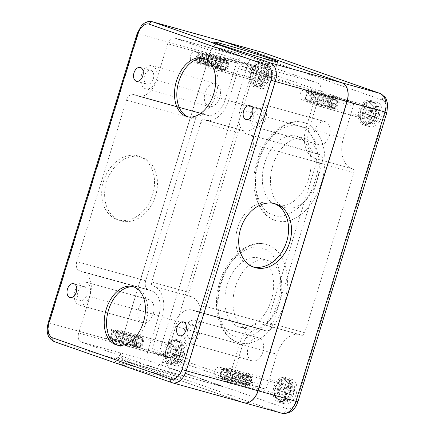 <?xml version="1.0" encoding="UTF-8"?>
<svg xmlns="http://www.w3.org/2000/svg" width="435" height="435" viewBox="0 0 435 435"><rect width="100%" height="100%" fill="white"/><g stroke="black" fill="none" stroke-linecap="round" stroke-linejoin="round"><path stroke-width="0.33" stroke-dasharray="2.17 1.63" d="M262.919 117.069A7.172 4.66 -74.5 0 0 260.434 108.619A7.172 4.66 -74.5 0 0 254.111 113.997A7.172 4.66 -74.5 0 0 256.596 122.442A7.172 4.66 -74.5 0 0 262.919 117.069M188.148 116.846A30.287 19.667 -74.5 0 0 189.301 117.227A30.287 19.667 -74.5 0 0 216.005 94.536A30.287 19.667 -74.5 0 0 205.527 58.866A30.287 19.667 -74.5 0 0 204.341 58.6M153.316 78.827A7.172 4.66 -74.5 0 0 150.831 70.383A7.172 4.66 -74.5 0 0 144.507 75.755A7.172 4.66 -74.5 0 0 146.992 84.205A7.172 4.66 -74.5 0 0 153.316 78.827M196.397 333.297A7.172 4.66 -74.5 0 0 193.918 324.853A7.172 4.66 -74.5 0 0 187.588 330.225A7.172 4.66 -74.5 0 0 190.073 338.669A7.172 4.66 -74.5 0 0 196.397 333.297M86.793 295.06A7.172 4.66 -74.5 0 0 84.314 286.611A7.172 4.66 -74.5 0 0 77.985 291.983A7.172 4.66 -74.5 0 0 80.47 300.433A7.172 4.66 -74.5 0 0 86.793 295.06M117.88 345.26A30.287 19.667 -74.5 0 0 119.032 345.64A30.287 19.667 -74.5 0 0 145.736 322.944A30.287 19.667 -74.5 0 0 135.258 287.279A30.287 19.667 -74.5 0 0 134.078 287.013M329.382 135.758A11.957 7.765 -74.5 0 0 325.244 121.68A11.957 7.765 -74.5 0 0 314.701 130.636A11.957 7.765 -74.5 0 0 318.839 144.714A11.957 7.765 -74.5 0 0 329.382 135.758M251.174 112.969A11.957 7.765 105.5 0 1 261.718 104.014A11.957 7.765 105.5 0 1 265.856 118.092A11.957 7.765 105.5 0 1 255.312 127.047A11.957 7.765 105.5 0 1 251.174 112.969M141.571 74.733A11.957 7.765 105.5 0 1 152.114 65.772A11.957 7.765 105.5 0 1 156.252 79.855A11.957 7.765 105.5 0 1 145.709 88.811A11.957 7.765 105.5 0 1 141.571 74.733M219.778 97.516A11.957 7.765 -74.5 0 0 215.64 83.438A11.957 7.765 -74.5 0 0 205.097 92.399A11.957 7.765 -74.5 0 0 209.235 106.477A11.957 7.765 -74.5 0 0 219.778 97.516M184.652 329.203A11.957 7.765 105.5 0 1 195.195 320.242A11.957 7.765 105.5 0 1 199.333 334.319A11.957 7.765 105.5 0 1 188.79 343.28A11.957 7.765 105.5 0 1 184.652 329.203M262.86 351.986A11.957 7.765 -74.5 0 0 258.722 337.908A11.957 7.765 -74.5 0 0 248.178 346.869A11.957 7.765 -74.5 0 0 252.316 360.947A11.957 7.765 -74.5 0 0 262.86 351.986M153.256 313.749A11.957 7.765 -74.5 0 0 149.118 299.671A11.957 7.765 -74.5 0 0 138.575 308.627A11.957 7.765 -74.5 0 0 142.713 322.705A11.957 7.765 -74.5 0 0 153.256 313.749M75.048 290.961A11.957 7.765 105.5 0 1 85.592 282.005A11.957 7.765 105.5 0 1 89.73 296.083A11.957 7.765 105.5 0 1 79.186 305.038A11.957 7.765 105.5 0 1 75.048 290.961M268.917 63.298A33.473 1.066 17.1 0 0 233.606 52.118A33.473 1.066 17.1 0 0 212.4 46.637A33.473 1.066 17.1 0 0 219.871 49.661A33.473 1.066 17.1 0 0 255.182 60.846A33.473 1.066 17.1 0 0 276.388 66.321A33.473 1.066 17.1 0 0 268.917 63.298M274.654 203.64A33.473 25.431 109.2 0 0 273.202 203.069A33.473 25.431 109.2 0 0 237.651 227.858A33.473 25.431 109.2 0 0 251.153 266.28A33.473 25.431 109.2 0 0 252.637 266.737M171.945 378.51A33.473 1.066 17.1 0 0 136.639 367.325A33.473 1.066 17.1 0 0 115.427 361.844A33.473 1.066 17.1 0 0 122.898 364.867A33.473 1.066 17.1 0 0 158.209 376.052A33.473 1.066 17.1 0 0 179.416 381.533A33.473 1.066 17.1 0 0 171.945 378.51M124.307 360.3A33.473 1.066 -162.9 0 1 116.836 357.276A33.473 1.066 -162.9 0 1 138.042 362.757A33.473 1.066 -162.9 0 1 173.353 373.942A33.473 1.066 -162.9 0 1 180.824 376.966A33.473 1.066 -162.9 0 1 159.612 371.485A33.473 1.066 -162.9 0 1 124.307 360.3M106.521 182.107A33.473 25.431 -70.8 0 1 142.071 157.318A33.473 25.431 -70.8 0 1 155.567 195.745A33.473 25.431 -70.8 0 1 120.016 220.529A33.473 25.431 -70.8 0 1 106.521 182.107M152.631 194.722A33.473 25.431 109.2 0 0 139.135 156.295A33.473 25.431 109.2 0 0 103.584 181.08A33.473 25.431 109.2 0 0 117.08 219.506A33.473 25.431 109.2 0 0 152.631 194.722M334.542 103.834A5.1 3.311 -74.5 0 0 332.775 97.826A5.1 3.311 -74.5 0 0 328.278 101.649A5.1 3.311 -74.5 0 0 330.045 107.657A5.1 3.311 -74.5 0 0 334.542 103.834M300.253 93.857A5.1 3.311 105.5 0 1 304.75 90.034A5.1 3.311 105.5 0 1 306.517 96.043A5.1 3.311 105.5 0 1 302.015 99.865A5.1 3.311 105.5 0 1 300.253 93.857M190.65 55.615A5.1 3.311 105.5 0 1 195.146 51.798A5.1 3.311 105.5 0 1 196.914 57.801A5.1 3.311 105.5 0 1 192.411 61.623A5.1 3.311 105.5 0 1 190.65 55.615M224.938 65.598A5.1 3.311 -74.5 0 0 223.171 59.59A5.1 3.311 -74.5 0 0 218.674 63.412A5.1 3.311 -74.5 0 0 220.442 69.415A5.1 3.311 -74.5 0 0 224.938 65.598M214.993 370.995A5.1 3.311 105.5 0 1 219.49 367.173A5.1 3.311 105.5 0 1 221.257 373.181A5.1 3.311 105.5 0 1 216.76 377.004A5.1 3.311 105.5 0 1 214.993 370.995M249.282 380.973A5.1 3.311 -74.5 0 0 247.52 374.97A5.1 3.311 -74.5 0 0 243.018 378.787A5.1 3.311 -74.5 0 0 244.785 384.796A5.1 3.311 -74.5 0 0 249.282 380.973M139.678 342.736A5.1 3.311 -74.5 0 0 137.917 336.728A5.1 3.311 -74.5 0 0 133.415 340.551A5.1 3.311 -74.5 0 0 135.182 346.559A5.1 3.311 -74.5 0 0 139.678 342.736M105.39 332.759A5.1 3.311 105.5 0 1 109.886 328.936A5.1 3.311 105.5 0 1 111.654 334.939A5.1 3.311 105.5 0 1 107.157 338.762A5.1 3.311 105.5 0 1 105.39 332.759M224.036 41.689A15.937 10.353 -74.5 0 0 209.98 53.63L120.973 342.954A15.937 10.353 -74.5 0 0 126.074 361.594L243.508 402.565A15.937 10.353 -74.5 0 0 243.921 402.696M206.266 115.025L202.351 113.66A7.683 4.992 -74.5 0 0 202.15 113.595A7.683 4.992 -74.5 0 0 195.375 119.353L145.714 280.765A7.683 4.992 -74.5 0 0 148.177 289.753L152.092 291.118A21.005 13.643 105.5 0 1 158.813 315.685L147.568 352.236A7.683 4.992 -74.5 0 0 150.031 361.219L224.406 387.172A7.683 4.992 -74.5 0 0 224.601 387.232A7.683 4.992 -74.5 0 0 231.382 381.473L242.621 344.928A21.005 13.643 105.5 0 1 261.147 329.186A21.005 13.643 105.5 0 1 261.696 329.36L265.611 330.725A7.683 4.992 -74.5 0 0 265.807 330.79A7.683 4.992 -74.5 0 0 272.587 325.032L322.243 163.62A7.683 4.992 -74.5 0 0 319.779 154.632L315.87 153.267A21.005 13.643 105.5 0 1 309.144 128.7L320.388 92.149A7.683 4.992 -74.5 0 0 317.931 83.167L243.556 57.213A7.683 4.992 -74.5 0 0 243.355 57.154A7.683 4.992 -74.5 0 0 236.575 62.912L225.335 99.457A21.005 13.643 105.5 0 1 206.81 115.199A21.005 13.643 105.5 0 1 206.266 115.025L137.368 95.863L133.453 94.498L202.351 113.66M195.375 119.353L126.476 100.197A7.683 4.992 105.5 0 1 133.251 94.438A7.683 4.992 105.5 0 1 133.453 94.498M236.575 62.912L167.682 43.75L156.437 80.296A21.005 13.643 105.5 0 1 137.911 96.037A21.005 13.643 105.5 0 1 137.368 95.863M167.682 43.75A7.683 4.992 105.5 0 1 174.457 37.992A7.683 4.992 105.5 0 1 174.658 38.057L243.556 57.213M317.931 83.167L249.032 64.005L174.658 38.057M249.032 64.005A7.683 4.992 105.5 0 1 251.49 72.993L320.388 92.149M319.779 154.632L246.971 134.105A21.005 13.643 105.5 0 1 240.245 109.538L251.49 72.993M250.886 135.47A7.683 4.992 105.5 0 1 253.344 144.458L322.243 163.62M272.587 325.032L203.689 305.87L253.344 144.458M203.689 305.87A7.683 4.992 105.5 0 1 196.908 311.629A7.683 4.992 105.5 0 1 196.712 311.563L265.611 330.725M231.382 381.473L162.483 362.312L173.728 325.766A21.005 13.643 105.5 0 1 192.248 310.03A21.005 13.643 105.5 0 1 192.797 310.198L196.712 311.563M162.483 362.312A7.683 4.992 105.5 0 1 155.703 368.07A7.683 4.992 105.5 0 1 155.507 368.01L224.406 387.172M150.031 361.219L81.133 342.062L155.507 368.01M81.133 342.062A7.683 4.992 105.5 0 1 78.675 333.074L147.568 352.236M148.177 289.753L79.279 270.592L83.194 271.962A21.005 13.643 105.5 0 1 89.915 296.529L78.675 333.074M79.279 270.592A7.683 4.992 105.5 0 1 76.821 261.609L145.714 280.765M126.476 100.197L76.821 261.609M263.632 76.571C265.04 70.6 263.958 66.664 260.396 64.75C256.46 64.043 253.398 66.544 251.218 72.243C249.81 78.213 250.886 82.155 254.453 84.064C258.39 84.771 261.446 82.275 263.632 76.571M269.754 76.212L266.285 75.25L265.16 78.904L262.223 77.881L268.629 79.866L269.754 76.212L267.052 75.255A1.593 1.033 105.5 0 1 266.541 73.39L267.411 70.568L266.051 64.967L265.23 64.592A11.794 7.661 -74.5 0 0 263.795 63.934A11.794 7.661 -74.5 0 0 262.881 63.771C265.056 64.712 265.785 66.702 265.062 69.747L264.192 72.569A1.593 1.033 -74.5 0 1 262.789 73.765A1.593 1.033 -74.5 0 1 262.745 73.754L259.575 72.661L258.45 76.315L261.62 77.408A1.593 1.033 105.5 0 1 262.131 79.268L258.428 78.24L256.036 86.01A11.794 7.661 -74.5 0 0 257.471 86.663A11.794 7.661 -74.5 0 0 258.385 86.831L258.923 86.924L263.61 82.916L264.48 80.089L260.777 79.061L258.385 86.831A11.794 7.661 -74.5 0 0 267.873 77.827A11.794 7.661 -74.5 0 0 265.23 64.592L262.838 72.362L266.541 73.39M228.326 66.539A5.1 3.311 105.5 0 1 223.829 70.361A5.1 3.311 105.5 0 1 221.758 67.246A5.1 3.311 105.5 0 1 222.062 64.353A5.1 3.311 105.5 0 1 223.177 62.129A5.1 3.311 105.5 0 1 226.559 60.53A5.1 3.311 105.5 0 1 228.326 66.539M254.29 73.314A5.1 3.311 -74.5 0 0 256.057 79.322A5.1 3.311 -74.5 0 0 260.554 75.5A5.1 3.311 -74.5 0 0 258.792 69.491A5.1 3.311 -74.5 0 0 254.29 73.314M227.467 66.272A4.464 2.898 105.5 0 1 223.53 69.616A4.464 2.898 105.5 0 1 221.719 66.887A4.464 2.898 105.5 0 1 221.986 64.358A4.464 2.898 105.5 0 1 222.965 62.417A4.464 2.898 105.5 0 1 225.923 61.014A4.464 2.898 105.5 0 1 227.467 66.272M222.861 69.426A4.464 2.898 105.5 0 1 221.437 64.206A4.464 2.898 105.5 0 1 225.368 60.862A4.464 2.898 105.5 0 1 225.488 60.9A4.464 2.898 105.5 0 1 226.912 66.12A4.464 2.898 105.5 0 1 222.981 69.464A4.464 2.898 105.5 0 1 222.861 69.426M225.526 59.421A5.9 3.828 105.5 0 1 227.413 66.316A5.9 3.828 105.5 0 1 222.057 70.688A5.9 3.828 105.5 0 1 220.17 63.793A5.9 3.828 105.5 0 1 225.526 59.421M226.151 65.902A4.464 2.898 105.5 0 1 222.214 69.247A4.464 2.898 105.5 0 1 220.67 63.994A4.464 2.898 105.5 0 1 224.607 60.65A4.464 2.898 105.5 0 1 226.151 65.902M223.155 65.071A4.464 2.898 105.5 0 1 219.218 68.415A4.464 2.898 105.5 0 1 217.674 63.162A4.464 2.898 105.5 0 1 221.611 59.818A4.464 2.898 105.5 0 1 223.155 65.071M223.933 65.386A6.694 4.35 105.5 0 1 217.853 70.345A6.694 4.35 105.5 0 1 215.711 62.515A6.694 4.35 105.5 0 1 221.79 57.556A6.694 4.35 105.5 0 1 223.933 65.386M221.964 64.739A4.464 2.898 105.5 0 1 218.033 68.083A4.464 2.898 105.5 0 1 216.489 62.83A4.464 2.898 105.5 0 1 220.42 59.486A4.464 2.898 105.5 0 1 221.964 64.739M219.186 63.967A4.464 2.898 105.5 0 1 215.249 67.311A4.464 2.898 105.5 0 1 213.705 62.058A4.464 2.898 105.5 0 1 217.641 58.714A4.464 2.898 105.5 0 1 219.186 63.967M219.963 64.282A6.694 4.35 105.5 0 1 213.884 69.241A6.694 4.35 105.5 0 1 211.742 61.411A6.694 4.35 105.5 0 1 217.821 56.452A6.694 4.35 105.5 0 1 219.963 64.282M217.995 63.635A4.464 2.898 105.5 0 1 214.058 66.979A4.464 2.898 105.5 0 1 212.514 61.726A4.464 2.898 105.5 0 1 216.451 58.382A4.464 2.898 105.5 0 1 217.995 63.635M211.165 66.174A4.464 2.898 105.5 0 1 209.735 60.954A4.464 2.898 105.5 0 1 213.672 57.61A4.464 2.898 105.5 0 1 213.786 57.643A4.464 2.898 105.5 0 1 215.216 62.863A4.464 2.898 105.5 0 1 211.279 66.207A4.464 2.898 105.5 0 1 211.165 66.174M213.846 55.348A6.694 4.35 105.5 0 1 215.988 63.178A6.694 4.35 105.5 0 1 209.915 68.137A6.694 4.35 105.5 0 1 207.772 60.307A6.694 4.35 105.5 0 1 213.846 55.348M214.025 62.531A4.464 2.898 105.5 0 1 210.089 65.875A4.464 2.898 105.5 0 1 208.544 60.623A4.464 2.898 105.5 0 1 212.481 57.279A4.464 2.898 105.5 0 1 214.025 62.531M211.247 61.759A4.464 2.898 105.5 0 1 207.31 65.103A4.464 2.898 105.5 0 1 205.766 59.851A4.464 2.898 105.5 0 1 209.703 56.506A4.464 2.898 105.5 0 1 211.247 61.759M212.019 62.074A6.694 4.35 105.5 0 1 205.945 67.033A6.694 4.35 105.5 0 1 203.803 59.203A6.694 4.35 105.5 0 1 209.877 54.244A6.694 4.35 105.5 0 1 212.019 62.074M210.056 61.427A4.464 2.898 105.5 0 1 206.119 64.772A4.464 2.898 105.5 0 1 206.005 64.739A4.464 2.898 105.5 0 1 204.575 59.519A4.464 2.898 105.5 0 1 208.512 56.175A4.464 2.898 105.5 0 1 208.626 56.207A4.464 2.898 105.5 0 1 210.056 61.427M203.221 63.961A4.464 2.898 105.5 0 1 201.796 58.741A4.464 2.898 105.5 0 1 205.733 55.397A4.464 2.898 105.5 0 1 205.847 55.435A4.464 2.898 105.5 0 1 207.277 60.655A4.464 2.898 105.5 0 1 203.341 63.999A4.464 2.898 105.5 0 1 203.221 63.961M205.907 53.141A6.694 4.35 105.5 0 1 208.05 60.971A6.694 4.35 105.5 0 1 201.97 65.93A6.694 4.35 105.5 0 1 199.828 58.1A6.694 4.35 105.5 0 1 205.907 53.141M206.087 60.324A4.464 2.898 105.5 0 1 202.15 63.668A4.464 2.898 105.5 0 1 202.036 63.635A4.464 2.898 105.5 0 1 200.606 58.415A4.464 2.898 105.5 0 1 204.542 55.071A4.464 2.898 105.5 0 1 204.657 55.104A4.464 2.898 105.5 0 1 206.087 60.324M199.04 62.798A4.464 2.898 105.5 0 1 197.61 57.583A4.464 2.898 105.5 0 1 201.546 54.239A4.464 2.898 105.5 0 1 201.666 54.272A4.464 2.898 105.5 0 1 203.091 59.492A4.464 2.898 105.5 0 1 199.154 62.836A4.464 2.898 105.5 0 1 199.04 62.798M201.704 52.798A5.9 3.828 105.5 0 1 203.591 59.693A5.9 3.828 105.5 0 1 198.235 64.065A5.9 3.828 105.5 0 1 196.348 57.164A5.9 3.828 105.5 0 1 201.704 52.798M202.329 59.28A4.464 2.898 105.5 0 1 198.393 62.624A4.464 2.898 105.5 0 1 196.848 57.366A4.464 2.898 105.5 0 1 200.785 54.022A4.464 2.898 105.5 0 1 202.329 59.28M201.775 59.127A4.464 2.898 105.5 0 1 197.838 62.471A4.464 2.898 105.5 0 1 196.294 57.213A4.464 2.898 105.5 0 1 200.23 53.869A4.464 2.898 105.5 0 1 201.775 59.127M259.809 76.772C259.597 79.116 260.087 80.888 261.261 82.095C260.157 85.021 258.417 86.326 256.036 86.01A11.794 7.661 -74.5 0 1 253.393 72.775A11.794 7.661 -74.5 0 1 262.881 63.771L260.489 71.541A1.593 1.033 105.5 0 1 259.086 72.737A1.593 1.033 105.5 0 1 259.042 72.721L256.106 71.699L259.575 72.661M265.926 78.909A1.593 1.033 -74.5 0 0 265.888 78.898A1.593 1.033 -74.5 0 0 264.48 80.089M265.16 78.904L268.629 79.866M258.45 76.315L254.981 75.353L256.106 71.699M261.261 82.095L262.131 79.268M260.777 79.061A1.593 1.033 105.5 0 1 262.18 77.865A1.593 1.033 105.5 0 1 262.223 77.881M254.981 75.353L257.917 76.375A1.593 1.033 105.5 0 1 258.428 78.24M266.285 75.25L263.349 74.222A1.593 1.033 105.5 0 1 262.838 72.362M178.372 353.715C179.78 347.744 178.698 343.802 175.136 341.888C171.2 341.181 168.138 343.683 165.958 349.381C164.55 355.351 165.626 359.294 169.193 361.208C173.13 361.909 176.186 359.413 178.372 353.715M184.494 353.351L181.025 352.388L179.9 356.042L176.963 355.02L183.369 357.01L184.494 353.351L181.792 352.394A1.593 1.033 105.5 0 1 181.281 350.528L182.151 347.706L180.791 342.106L179.97 341.731A11.794 7.661 -74.5 0 0 178.535 341.078A11.794 7.661 -74.5 0 0 177.621 340.909C179.796 341.85 180.525 343.846 179.802 346.885L178.932 349.713A1.593 1.033 -74.5 0 1 177.529 350.904A1.593 1.033 -74.5 0 1 177.485 350.893L174.315 349.8L173.195 353.459L176.36 354.547A1.593 1.033 105.5 0 1 176.871 356.412L173.168 355.379L170.781 363.149A11.794 7.661 -74.5 0 0 172.211 363.807A11.794 7.661 -74.5 0 0 173.13 363.97L173.663 364.062C178.807 363.975 182.368 361.077 184.342 355.368C185.941 349.832 184.761 345.412 180.791 342.106M173.13 363.97C175.495 364.291 177.235 362.986 178.35 360.055L179.22 357.227L175.517 356.2L173.13 363.97A11.794 7.661 -74.5 0 0 182.613 354.965A11.794 7.661 -74.5 0 0 179.97 341.731L177.578 349.501L181.281 350.528M143.066 343.677A5.1 3.311 105.5 0 1 138.569 347.5A5.1 3.311 105.5 0 1 136.498 344.384A5.1 3.311 105.5 0 1 136.802 341.491A5.1 3.311 105.5 0 1 137.917 339.273A5.1 3.311 105.5 0 1 141.299 337.669A5.1 3.311 105.5 0 1 143.066 343.677M169.03 350.452A5.1 3.311 -74.5 0 0 170.797 356.461A5.1 3.311 -74.5 0 0 175.294 352.638A5.1 3.311 -74.5 0 0 173.532 346.635A5.1 3.311 -74.5 0 0 169.03 350.452M142.207 343.411A4.464 2.898 105.5 0 1 138.27 346.755A4.464 2.898 105.5 0 1 136.459 344.025A4.464 2.898 105.5 0 1 136.726 341.497A4.464 2.898 105.5 0 1 137.705 339.556A4.464 2.898 105.5 0 1 140.663 338.153A4.464 2.898 105.5 0 1 142.207 343.411M137.601 346.564A4.464 2.898 105.5 0 1 136.177 341.344A4.464 2.898 105.5 0 1 140.113 338A4.464 2.898 105.5 0 1 140.228 338.038A4.464 2.898 105.5 0 1 141.658 343.258A4.464 2.898 105.5 0 1 137.721 346.603A4.464 2.898 105.5 0 1 137.601 346.564M140.266 336.56A5.9 3.828 105.5 0 1 142.153 343.46A5.9 3.828 105.5 0 1 136.802 347.831A5.9 3.828 105.5 0 1 134.91 340.931A5.9 3.828 105.5 0 1 140.266 336.56M140.891 343.046A4.464 2.898 105.5 0 1 136.954 346.39A4.464 2.898 105.5 0 1 135.41 341.132A4.464 2.898 105.5 0 1 139.347 337.788A4.464 2.898 105.5 0 1 140.891 343.046M137.895 342.214A4.464 2.898 105.5 0 1 133.964 345.559A4.464 2.898 105.5 0 1 132.419 340.3A4.464 2.898 105.5 0 1 136.351 336.956A4.464 2.898 105.5 0 1 137.895 342.214M138.673 342.524A6.694 4.35 105.5 0 1 132.593 347.483A6.694 4.35 105.5 0 1 130.451 339.659A6.694 4.35 105.5 0 1 136.53 334.694A6.694 4.35 105.5 0 1 138.673 342.524M136.71 341.883A4.464 2.898 105.5 0 1 132.773 345.227A4.464 2.898 105.5 0 1 131.229 339.969A4.464 2.898 105.5 0 1 135.165 336.625A4.464 2.898 105.5 0 1 136.71 341.883M133.926 341.105A4.464 2.898 105.5 0 1 129.989 344.449A4.464 2.898 105.5 0 1 128.445 339.197A4.464 2.898 105.5 0 1 132.381 335.853A4.464 2.898 105.5 0 1 133.926 341.105M134.703 341.421A6.694 4.35 105.5 0 1 128.624 346.38A6.694 4.35 105.5 0 1 126.482 338.555A6.694 4.35 105.5 0 1 132.561 333.591A6.694 4.35 105.5 0 1 134.703 341.421M132.735 340.779A4.464 2.898 105.5 0 1 128.803 344.123A4.464 2.898 105.5 0 1 127.259 338.865A4.464 2.898 105.5 0 1 131.191 335.521A4.464 2.898 105.5 0 1 132.735 340.779M125.905 343.313A4.464 2.898 105.5 0 1 124.475 338.093A4.464 2.898 105.5 0 1 128.412 334.749A4.464 2.898 105.5 0 1 128.526 334.781A4.464 2.898 105.5 0 1 129.956 340.001A4.464 2.898 105.5 0 1 126.019 343.346A4.464 2.898 105.5 0 1 125.905 343.313M128.591 332.487A6.694 4.35 105.5 0 1 130.734 340.317A6.694 4.35 105.5 0 1 124.655 345.276A6.694 4.35 105.5 0 1 122.512 337.446A6.694 4.35 105.5 0 1 128.591 332.487M128.765 339.675A4.464 2.898 105.5 0 1 124.829 343.019A4.464 2.898 105.5 0 1 123.284 337.761A4.464 2.898 105.5 0 1 127.221 334.417A4.464 2.898 105.5 0 1 128.765 339.675M125.987 338.898A4.464 2.898 105.5 0 1 122.05 342.242A4.464 2.898 105.5 0 1 120.506 336.989A4.464 2.898 105.5 0 1 124.443 333.645A4.464 2.898 105.5 0 1 125.987 338.898M126.759 339.213A6.694 4.35 105.5 0 1 120.685 344.172A6.694 4.35 105.5 0 1 118.543 336.342A6.694 4.35 105.5 0 1 124.617 331.383A6.694 4.35 105.5 0 1 126.759 339.213M124.796 338.571A4.464 2.898 105.5 0 1 120.859 341.91A4.464 2.898 105.5 0 1 120.745 341.877A4.464 2.898 105.5 0 1 119.315 336.657A4.464 2.898 105.5 0 1 123.252 333.313A4.464 2.898 105.5 0 1 123.366 333.351A4.464 2.898 105.5 0 1 124.796 338.571M117.967 341.105A4.464 2.898 105.5 0 1 116.536 335.885A4.464 2.898 105.5 0 1 120.473 332.541A4.464 2.898 105.5 0 1 120.587 332.574A4.464 2.898 105.5 0 1 122.017 337.794A4.464 2.898 105.5 0 1 118.081 341.138A4.464 2.898 105.5 0 1 117.967 341.105M120.647 330.279A6.694 4.35 105.5 0 1 122.79 338.109A6.694 4.35 105.5 0 1 116.716 343.068A6.694 4.35 105.5 0 1 114.568 335.238A6.694 4.35 105.5 0 1 120.647 330.279M120.827 337.462A4.464 2.898 105.5 0 1 116.89 340.806A4.464 2.898 105.5 0 1 116.776 340.774A4.464 2.898 105.5 0 1 115.346 335.554A4.464 2.898 105.5 0 1 119.282 332.209A4.464 2.898 105.5 0 1 119.397 332.248A4.464 2.898 105.5 0 1 120.827 337.462M113.78 339.942A4.464 2.898 105.5 0 1 112.355 334.722A4.464 2.898 105.5 0 1 116.286 331.378A4.464 2.898 105.5 0 1 116.406 331.41A4.464 2.898 105.5 0 1 117.831 336.63A4.464 2.898 105.5 0 1 113.899 339.974A4.464 2.898 105.5 0 1 113.78 339.942M116.444 329.937A5.9 3.828 105.5 0 1 118.331 336.831A5.9 3.828 105.5 0 1 112.975 341.203A5.9 3.828 105.5 0 1 111.088 334.308A5.9 3.828 105.5 0 1 116.444 329.937M117.069 336.418A4.464 2.898 105.5 0 1 113.133 339.762A4.464 2.898 105.5 0 1 111.588 334.51A4.464 2.898 105.5 0 1 115.525 331.165A4.464 2.898 105.5 0 1 117.069 336.418M116.515 336.266A4.464 2.898 105.5 0 1 112.578 339.61A4.464 2.898 105.5 0 1 111.034 334.352A4.464 2.898 105.5 0 1 114.97 331.008A4.464 2.898 105.5 0 1 116.515 336.266M174.549 353.911C174.337 356.254 174.826 358.027 176.001 359.234C174.897 362.159 173.157 363.464 170.781 363.149A11.794 7.661 -74.5 0 1 168.133 349.914A11.794 7.661 -74.5 0 1 177.621 340.909L175.229 348.68A1.593 1.033 105.5 0 1 173.826 349.876A1.593 1.033 105.5 0 1 173.782 349.86L170.846 348.837L174.315 349.8M180.666 356.047A1.593 1.033 -74.5 0 0 180.628 356.037A1.593 1.033 -74.5 0 0 179.22 357.227M179.9 356.042L183.369 357.01M173.195 353.459L169.721 352.491L170.846 348.837M176.001 359.234L176.871 356.412M175.517 356.2A1.593 1.033 105.5 0 1 176.925 355.003A1.593 1.033 105.5 0 1 176.963 355.02M169.721 352.491L172.657 353.514A1.593 1.033 105.5 0 1 173.168 355.379M181.025 352.388L178.089 351.366A1.593 1.033 105.5 0 1 177.578 349.501M287.975 391.951C289.384 385.981 288.302 382.039 284.74 380.13C280.803 379.423 277.742 381.919 275.562 387.623C274.153 393.593 275.23 397.536 278.797 399.444C282.734 400.151 285.79 397.655 287.975 391.951M294.098 391.592L290.629 390.63L289.503 394.284L286.567 393.256L292.972 395.246L294.098 391.592L291.396 390.635A1.593 1.033 105.5 0 1 290.885 388.77L291.754 385.943L290.395 380.348L289.574 379.972A11.794 7.661 -74.5 0 0 288.139 379.315A11.794 7.661 -74.5 0 0 287.225 379.151C289.4 380.092 290.129 382.082 289.405 385.127L288.535 387.949A1.593 1.033 -74.5 0 1 287.133 389.146A1.593 1.033 -74.5 0 1 287.089 389.129L283.919 388.042L282.799 391.696L285.964 392.783A1.593 1.033 105.5 0 1 286.475 394.648L282.772 393.621L280.385 401.391A11.794 7.661 -74.5 0 0 281.815 402.043A11.794 7.661 -74.5 0 0 282.734 402.206L283.267 402.304C288.41 402.217 291.972 399.319 293.946 393.61C295.544 388.074 294.364 383.654 290.395 380.348M282.734 402.206C285.099 402.533 286.839 401.228 287.954 398.291L288.824 395.469L285.121 394.442L282.734 402.206A11.794 7.661 -74.5 0 0 292.217 393.207A11.794 7.661 -74.5 0 0 289.574 379.972L287.182 387.737L290.885 388.77M252.67 381.914A5.1 3.311 105.5 0 1 248.173 385.736A5.1 3.311 105.5 0 1 246.101 382.621A5.1 3.311 105.5 0 1 246.406 379.733A5.1 3.311 105.5 0 1 247.52 377.509A5.1 3.311 105.5 0 1 250.903 375.911A5.1 3.311 105.5 0 1 252.67 381.914M278.634 388.694A5.1 3.311 -74.5 0 0 280.401 394.703A5.1 3.311 -74.5 0 0 284.898 390.88A5.1 3.311 -74.5 0 0 283.136 384.872A5.1 3.311 -74.5 0 0 278.634 388.694M251.811 381.647A4.464 2.898 105.5 0 1 247.874 384.991A4.464 2.898 105.5 0 1 246.063 382.267A4.464 2.898 105.5 0 1 246.33 379.739A4.464 2.898 105.5 0 1 247.308 377.792A4.464 2.898 105.5 0 1 250.266 376.395A4.464 2.898 105.5 0 1 251.811 381.647M247.205 384.806A4.464 2.898 105.5 0 1 245.78 379.586A4.464 2.898 105.5 0 1 249.717 376.242A4.464 2.898 105.5 0 1 249.831 376.275A4.464 2.898 105.5 0 1 251.261 381.495A4.464 2.898 105.5 0 1 247.325 384.839A4.464 2.898 105.5 0 1 247.205 384.806M249.869 374.801A5.9 3.828 105.5 0 1 251.756 381.696A5.9 3.828 105.5 0 1 246.4 386.068A5.9 3.828 105.5 0 1 244.513 379.173A5.9 3.828 105.5 0 1 249.869 374.801M250.495 381.283A4.464 2.898 105.5 0 1 246.558 384.627A4.464 2.898 105.5 0 1 245.014 379.374A4.464 2.898 105.5 0 1 248.95 376.03A4.464 2.898 105.5 0 1 250.495 381.283M247.499 380.451A4.464 2.898 105.5 0 1 243.567 383.795A4.464 2.898 105.5 0 1 242.023 378.537A4.464 2.898 105.5 0 1 245.954 375.193A4.464 2.898 105.5 0 1 247.499 380.451M248.276 380.766A6.694 4.35 105.5 0 1 242.197 385.725A6.694 4.35 105.5 0 1 240.055 377.895A6.694 4.35 105.5 0 1 246.134 372.936A6.694 4.35 105.5 0 1 248.276 380.766M246.313 380.119A4.464 2.898 105.5 0 1 242.377 383.463A4.464 2.898 105.5 0 1 240.832 378.211A4.464 2.898 105.5 0 1 244.769 374.867A4.464 2.898 105.5 0 1 246.313 380.119M243.529 379.347A4.464 2.898 105.5 0 1 239.593 382.691A4.464 2.898 105.5 0 1 238.048 377.433A4.464 2.898 105.5 0 1 241.985 374.089A4.464 2.898 105.5 0 1 243.529 379.347M244.307 379.663A6.694 4.35 105.5 0 1 238.228 384.622A6.694 4.35 105.5 0 1 236.085 376.792A6.694 4.35 105.5 0 1 242.164 371.833A6.694 4.35 105.5 0 1 244.307 379.663M242.338 379.015A4.464 2.898 105.5 0 1 238.407 382.36A4.464 2.898 105.5 0 1 236.863 377.107A4.464 2.898 105.5 0 1 240.794 373.763A4.464 2.898 105.5 0 1 242.338 379.015M235.509 381.549A4.464 2.898 105.5 0 1 234.079 376.329A4.464 2.898 105.5 0 1 238.016 372.985A4.464 2.898 105.5 0 1 238.13 373.023A4.464 2.898 105.5 0 1 239.56 378.243A4.464 2.898 105.5 0 1 235.623 381.587A4.464 2.898 105.5 0 1 235.509 381.549M238.195 370.729A6.694 4.35 105.5 0 1 240.337 378.553A6.694 4.35 105.5 0 1 234.258 383.518A6.694 4.35 105.5 0 1 232.116 375.688A6.694 4.35 105.5 0 1 238.195 370.729M238.369 377.912A4.464 2.898 105.5 0 1 234.432 381.256A4.464 2.898 105.5 0 1 232.888 375.998A4.464 2.898 105.5 0 1 236.825 372.654A4.464 2.898 105.5 0 1 238.369 377.912M235.591 377.14A4.464 2.898 105.5 0 1 231.654 380.484A4.464 2.898 105.5 0 1 230.11 375.226A4.464 2.898 105.5 0 1 234.046 371.881A4.464 2.898 105.5 0 1 235.591 377.14M236.363 377.449A6.694 4.35 105.5 0 1 230.289 382.414A6.694 4.35 105.5 0 1 228.147 374.584A6.694 4.35 105.5 0 1 234.22 369.619A6.694 4.35 105.5 0 1 236.363 377.449M234.4 376.808A4.464 2.898 105.5 0 1 230.463 380.152A4.464 2.898 105.5 0 1 230.349 380.114A4.464 2.898 105.5 0 1 228.919 374.894A4.464 2.898 105.5 0 1 232.855 371.55A4.464 2.898 105.5 0 1 232.97 371.588A4.464 2.898 105.5 0 1 234.4 376.808M227.57 379.342A4.464 2.898 105.5 0 1 226.14 374.122A4.464 2.898 105.5 0 1 230.077 370.778A4.464 2.898 105.5 0 1 230.191 370.816A4.464 2.898 105.5 0 1 231.621 376.036A4.464 2.898 105.5 0 1 227.684 379.38A4.464 2.898 105.5 0 1 227.57 379.342M230.251 368.516A6.694 4.35 105.5 0 1 232.393 376.346A6.694 4.35 105.5 0 1 226.314 381.31A6.694 4.35 105.5 0 1 224.172 373.48A6.694 4.35 105.5 0 1 230.251 368.516M230.43 375.704A4.464 2.898 105.5 0 1 226.494 379.048A4.464 2.898 105.5 0 1 226.379 379.01A4.464 2.898 105.5 0 1 224.949 373.79A4.464 2.898 105.5 0 1 228.886 370.446A4.464 2.898 105.5 0 1 229 370.484A4.464 2.898 105.5 0 1 230.43 375.704M223.383 378.178A4.464 2.898 105.5 0 1 221.959 372.958A4.464 2.898 105.5 0 1 225.89 369.614A4.464 2.898 105.5 0 1 226.01 369.652A4.464 2.898 105.5 0 1 227.434 374.872A4.464 2.898 105.5 0 1 223.503 378.216A4.464 2.898 105.5 0 1 223.383 378.178M226.048 368.173A5.9 3.828 105.5 0 1 227.935 375.073A5.9 3.828 105.5 0 1 222.579 379.445A5.9 3.828 105.5 0 1 220.692 372.545A5.9 3.828 105.5 0 1 226.048 368.173M226.673 374.66A4.464 2.898 105.5 0 1 222.736 378.004A4.464 2.898 105.5 0 1 221.192 372.746A4.464 2.898 105.5 0 1 225.129 369.402A4.464 2.898 105.5 0 1 226.673 374.66M226.118 374.508A4.464 2.898 105.5 0 1 222.182 377.852A4.464 2.898 105.5 0 1 220.637 372.594A4.464 2.898 105.5 0 1 224.574 369.25A4.464 2.898 105.5 0 1 226.118 374.508M284.153 392.152C283.941 394.491 284.43 396.269 285.605 397.476C284.501 400.401 282.761 401.706 280.385 401.391A11.794 7.661 -74.5 0 1 277.737 388.15A11.794 7.661 -74.5 0 1 287.225 379.151L284.833 386.922A1.593 1.033 105.5 0 1 283.43 388.112A1.593 1.033 105.5 0 1 283.386 388.102L280.45 387.079L283.919 388.042M290.27 394.289A1.593 1.033 -74.5 0 0 290.232 394.273A1.593 1.033 -74.5 0 0 288.824 395.469M289.503 394.284L292.972 395.246M282.799 391.696L279.324 390.733L280.45 387.079M285.605 397.476L286.475 394.648M285.121 394.442A1.593 1.033 105.5 0 1 286.529 393.245A1.593 1.033 105.5 0 1 286.567 393.256M279.324 390.733L282.261 391.756A1.593 1.033 105.5 0 1 282.772 393.621M290.629 390.63L287.693 389.602A1.593 1.033 105.5 0 1 287.182 387.737M373.235 114.813C374.644 108.842 373.562 104.9 370 102.986C366.063 102.285 363.002 104.781 360.822 110.479C359.413 116.449 360.49 120.392 364.057 122.306C367.994 123.013 371.05 120.511 373.235 114.813M379.358 114.454L375.889 113.486L374.763 117.14L371.827 116.118L378.232 118.108L379.358 114.454L376.656 113.491A1.593 1.033 105.5 0 1 376.144 111.632L377.014 108.804L375.655 103.209L374.834 102.829A11.794 7.661 -74.5 0 0 373.399 102.176A11.794 7.661 -74.5 0 0 372.485 102.013C374.66 102.954 375.389 104.944 374.665 107.983L373.796 110.811A1.593 1.033 -74.5 0 1 372.393 112.002A1.593 1.033 -74.5 0 1 372.349 111.991L369.179 110.903L368.053 114.557L371.224 115.645A1.593 1.033 105.5 0 1 371.735 117.51L368.032 116.482L365.639 124.247A11.794 7.661 -74.5 0 0 367.075 124.905A11.794 7.661 -74.5 0 0 367.988 125.068L368.527 125.166L373.214 121.153L374.084 118.331L370.381 117.298L367.988 125.068A11.794 7.661 -74.5 0 0 377.477 116.069A11.794 7.661 -74.5 0 0 374.834 102.829L372.442 110.599L376.144 111.632M337.93 104.775A5.1 3.311 105.5 0 1 333.433 108.598A5.1 3.311 105.5 0 1 331.361 105.482A5.1 3.311 105.5 0 1 331.666 102.589A5.1 3.311 105.5 0 1 332.78 100.371A5.1 3.311 105.5 0 1 336.163 98.772A5.1 3.311 105.5 0 1 337.93 104.775M363.894 111.556A5.1 3.311 -74.5 0 0 365.661 117.559A5.1 3.311 -74.5 0 0 370.158 113.742A5.1 3.311 -74.5 0 0 368.396 107.733A5.1 3.311 -74.5 0 0 363.894 111.556M337.071 104.509A4.464 2.898 105.5 0 1 333.134 107.853A4.464 2.898 105.5 0 1 331.323 105.129A4.464 2.898 105.5 0 1 331.59 102.6A4.464 2.898 105.5 0 1 332.568 100.654A4.464 2.898 105.5 0 1 335.526 99.256A4.464 2.898 105.5 0 1 337.071 104.509M332.465 107.662A4.464 2.898 105.5 0 1 331.04 102.442A4.464 2.898 105.5 0 1 334.972 99.098A4.464 2.898 105.5 0 1 335.091 99.136A4.464 2.898 105.5 0 1 336.516 104.356A4.464 2.898 105.5 0 1 332.585 107.701A4.464 2.898 105.5 0 1 332.465 107.662M335.129 97.663A5.9 3.828 105.5 0 1 337.016 104.558A5.9 3.828 105.5 0 1 331.66 108.929A5.9 3.828 105.5 0 1 329.773 102.029A5.9 3.828 105.5 0 1 335.129 97.663M335.755 104.144A4.464 2.898 105.5 0 1 331.818 107.489A4.464 2.898 105.5 0 1 330.274 102.23A4.464 2.898 105.5 0 1 334.21 98.886A4.464 2.898 105.5 0 1 335.755 104.144M332.759 103.312A4.464 2.898 105.5 0 1 328.822 106.657A4.464 2.898 105.5 0 1 327.278 101.398A4.464 2.898 105.5 0 1 331.214 98.054A4.464 2.898 105.5 0 1 332.759 103.312M333.536 103.622A6.694 4.35 105.5 0 1 327.457 108.587A6.694 4.35 105.5 0 1 325.315 100.757A6.694 4.35 105.5 0 1 331.394 95.792A6.694 4.35 105.5 0 1 333.536 103.622M331.568 102.981A4.464 2.898 105.5 0 1 327.637 106.325A4.464 2.898 105.5 0 1 326.092 101.067A4.464 2.898 105.5 0 1 330.024 97.723A4.464 2.898 105.5 0 1 331.568 102.981M328.789 102.209A4.464 2.898 105.5 0 1 324.853 105.553A4.464 2.898 105.5 0 1 323.308 100.295A4.464 2.898 105.5 0 1 327.245 96.951A4.464 2.898 105.5 0 1 328.789 102.209M329.567 102.519A6.694 4.35 105.5 0 1 323.488 107.483A6.694 4.35 105.5 0 1 321.345 99.653A6.694 4.35 105.5 0 1 327.424 94.689A6.694 4.35 105.5 0 1 329.567 102.519M327.599 101.877A4.464 2.898 105.5 0 1 323.662 105.221A4.464 2.898 105.5 0 1 322.117 99.963A4.464 2.898 105.5 0 1 326.054 96.619A4.464 2.898 105.5 0 1 327.599 101.877M320.769 104.411A4.464 2.898 105.5 0 1 319.339 99.191A4.464 2.898 105.5 0 1 323.276 95.847A4.464 2.898 105.5 0 1 323.39 95.885A4.464 2.898 105.5 0 1 324.82 101.105A4.464 2.898 105.5 0 1 320.883 104.449A4.464 2.898 105.5 0 1 320.769 104.411M323.45 93.585A6.694 4.35 105.5 0 1 325.592 101.415A6.694 4.35 105.5 0 1 319.518 106.379A6.694 4.35 105.5 0 1 317.376 98.549A6.694 4.35 105.5 0 1 323.45 93.585M323.629 100.773A4.464 2.898 105.5 0 1 319.692 104.117A4.464 2.898 105.5 0 1 318.148 98.859A4.464 2.898 105.5 0 1 322.085 95.515A4.464 2.898 105.5 0 1 323.629 100.773M320.851 100.001A4.464 2.898 105.5 0 1 316.914 103.345A4.464 2.898 105.5 0 1 315.37 98.087A4.464 2.898 105.5 0 1 319.306 94.743A4.464 2.898 105.5 0 1 320.851 100.001M321.623 100.311A6.694 4.35 105.5 0 1 315.549 105.275A6.694 4.35 105.5 0 1 313.407 97.445A6.694 4.35 105.5 0 1 319.48 92.481A6.694 4.35 105.5 0 1 321.623 100.311M319.66 99.669A4.464 2.898 105.5 0 1 315.723 103.013A4.464 2.898 105.5 0 1 315.609 102.975A4.464 2.898 105.5 0 1 314.179 97.755A4.464 2.898 105.5 0 1 318.115 94.411A4.464 2.898 105.5 0 1 318.23 94.449A4.464 2.898 105.5 0 1 319.66 99.669M312.825 102.203A4.464 2.898 105.5 0 1 311.4 96.983A4.464 2.898 105.5 0 1 315.337 93.639A4.464 2.898 105.5 0 1 315.451 93.677A4.464 2.898 105.5 0 1 316.881 98.897A4.464 2.898 105.5 0 1 312.944 102.241A4.464 2.898 105.5 0 1 312.825 102.203M315.511 91.377A6.694 4.35 105.5 0 1 317.653 99.207A6.694 4.35 105.5 0 1 311.574 104.172A6.694 4.35 105.5 0 1 309.432 96.342A6.694 4.35 105.5 0 1 315.511 91.377M315.69 98.566A4.464 2.898 105.5 0 1 311.754 101.91A4.464 2.898 105.5 0 1 311.639 101.872A4.464 2.898 105.5 0 1 310.209 96.652A4.464 2.898 105.5 0 1 314.146 93.307A4.464 2.898 105.5 0 1 314.26 93.346A4.464 2.898 105.5 0 1 315.69 98.566M308.643 101.04A4.464 2.898 105.5 0 1 307.213 95.82A4.464 2.898 105.5 0 1 311.15 92.476A4.464 2.898 105.5 0 1 311.27 92.514A4.464 2.898 105.5 0 1 312.694 97.734A4.464 2.898 105.5 0 1 308.758 101.078A4.464 2.898 105.5 0 1 308.643 101.04M311.308 91.035A5.9 3.828 105.5 0 1 313.195 97.935A5.9 3.828 105.5 0 1 307.839 102.307A5.9 3.828 105.5 0 1 305.952 95.406A5.9 3.828 105.5 0 1 311.308 91.035M311.933 97.522A4.464 2.898 105.5 0 1 307.996 100.866A4.464 2.898 105.5 0 1 306.452 95.608A4.464 2.898 105.5 0 1 310.389 92.263A4.464 2.898 105.5 0 1 311.933 97.522M311.378 97.364A4.464 2.898 105.5 0 1 307.442 100.708A4.464 2.898 105.5 0 1 305.897 95.455A4.464 2.898 105.5 0 1 309.834 92.111A4.464 2.898 105.5 0 1 311.378 97.364M369.407 115.014C369.201 117.352 369.69 119.125 370.865 120.332C369.761 123.257 368.021 124.562 365.639 124.247A11.794 7.661 -74.5 0 1 362.997 111.012A11.794 7.661 -74.5 0 1 372.485 102.013L370.093 109.778A1.593 1.033 105.5 0 1 368.69 110.974A1.593 1.033 105.5 0 1 368.646 110.963L365.71 109.935L369.179 110.903M375.53 117.145A1.593 1.033 -74.5 0 0 375.492 117.135A1.593 1.033 -74.5 0 0 374.084 118.331M374.763 117.14L378.232 118.108M368.053 114.557L364.584 113.589L365.71 109.935M370.865 120.332L371.735 117.51M370.381 117.298A1.593 1.033 105.5 0 1 371.784 116.107A1.593 1.033 105.5 0 1 371.827 116.118M364.584 113.589L367.521 114.617A1.593 1.033 105.5 0 1 368.032 116.482M375.889 113.486L372.953 112.464A1.593 1.033 105.5 0 1 372.442 110.599M221.41 282.603A51.009 33.125 -74.5 0 0 239.06 342.671A51.009 33.125 -74.5 0 0 284.039 304.451A51.009 33.125 -74.5 0 0 266.394 244.383A51.009 33.125 -74.5 0 0 221.41 282.603M220.844 282.652C212.873 304.168 220.947 333.694 235.639 336.712C249.152 343.536 272.076 324.825 277.601 302.455C285.572 280.939 277.497 251.408 262.805 248.39C249.293 241.572 226.369 260.282 220.844 282.652M258.885 160.781A51.009 33.125 -74.5 0 0 276.535 220.85A51.009 33.125 -74.5 0 0 321.519 182.635A51.009 33.125 -74.5 0 0 303.869 122.567A51.009 33.125 -74.5 0 0 258.885 160.781M258.319 160.83C250.348 182.347 258.428 211.872 273.115 214.89C286.627 221.714 309.551 203.004 315.076 180.634C323.053 159.118 314.973 129.592 300.286 126.574C286.768 119.75 263.849 138.46 258.319 160.83M179.992 354.28A12.751 8.281 105.5 0 1 168.747 363.834A12.751 8.281 105.5 0 1 164.338 348.816A12.751 8.281 105.5 0 1 175.582 339.262A12.751 8.281 105.5 0 1 179.992 354.28M170.873 350.637A12.751 8.281 -74.5 0 0 175.289 365.65A12.751 8.281 -74.5 0 0 186.533 356.096A12.751 8.281 -74.5 0 0 182.118 341.078A12.751 8.281 -74.5 0 0 170.873 350.637M280.477 388.874A12.751 8.281 -74.5 0 0 284.892 403.892A12.751 8.281 -74.5 0 0 296.137 394.338A12.751 8.281 -74.5 0 0 291.722 379.32A12.751 8.281 -74.5 0 0 280.477 388.874M289.596 392.517A12.751 8.281 105.5 0 1 278.351 402.07A12.751 8.281 105.5 0 1 273.941 387.058A12.751 8.281 105.5 0 1 285.186 377.498A12.751 8.281 105.5 0 1 289.596 392.517M256.133 73.493A12.751 8.281 -74.5 0 0 260.549 88.512A12.751 8.281 -74.5 0 0 271.793 78.958A12.751 8.281 -74.5 0 0 267.378 63.94A12.751 8.281 -74.5 0 0 256.133 73.493M265.252 77.142A12.751 8.281 105.5 0 1 254.007 86.695A12.751 8.281 105.5 0 1 249.592 71.677A12.751 8.281 105.5 0 1 260.842 62.123A12.751 8.281 105.5 0 1 265.252 77.142M374.856 115.378A12.751 8.281 105.5 0 1 363.611 124.932A12.751 8.281 105.5 0 1 359.196 109.914A12.751 8.281 105.5 0 1 370.446 100.36A12.751 8.281 105.5 0 1 374.856 115.378M365.737 111.735A12.751 8.281 -74.5 0 0 370.152 126.754A12.751 8.281 -74.5 0 0 381.397 117.194A12.751 8.281 -74.5 0 0 376.982 102.181A12.751 8.281 -74.5 0 0 365.737 111.735M235.378 287.144A35.866 23.294 -74.5 0 0 247.787 329.377A35.866 23.294 -74.5 0 0 279.417 302.51A35.866 23.294 -74.5 0 0 267.008 260.271A35.866 23.294 -74.5 0 0 235.378 287.144M271.239 300.237A35.866 23.294 105.5 0 1 239.614 327.104A35.866 23.294 105.5 0 1 227.206 284.871A35.866 23.294 105.5 0 1 258.83 257.998A35.866 23.294 105.5 0 1 271.239 300.237M272.854 165.322A35.866 23.294 -74.5 0 0 285.262 207.56A35.866 23.294 -74.5 0 0 316.892 180.688A35.866 23.294 -74.5 0 0 304.484 138.455A35.866 23.294 -74.5 0 0 272.854 165.322M308.719 178.415A35.866 23.294 105.5 0 1 277.09 205.287A35.866 23.294 105.5 0 1 264.681 163.049A35.866 23.294 105.5 0 1 296.306 136.177A35.866 23.294 105.5 0 1 308.719 178.415M168.057 350.115A6.694 4.35 -74.5 0 0 170.373 358A6.694 4.35 -74.5 0 0 176.273 352.981A6.694 4.35 -74.5 0 0 173.957 345.096A6.694 4.35 -74.5 0 0 168.057 350.115M140.777 343.112A6.694 4.35 105.5 0 1 134.872 348.125A6.694 4.35 105.5 0 1 132.555 340.241A6.694 4.35 105.5 0 1 138.46 335.227A6.694 4.35 105.5 0 1 140.777 343.112M250.381 381.348A6.694 4.35 105.5 0 1 244.475 386.367A6.694 4.35 105.5 0 1 242.159 378.483A6.694 4.35 105.5 0 1 248.064 373.464A6.694 4.35 105.5 0 1 250.381 381.348M277.655 388.352A6.694 4.35 -74.5 0 0 279.971 396.236A6.694 4.35 -74.5 0 0 285.877 391.223A6.694 4.35 -74.5 0 0 283.56 383.338A6.694 4.35 -74.5 0 0 277.655 388.352M226.031 65.968A6.694 4.35 105.5 0 1 220.132 70.987A6.694 4.35 105.5 0 1 217.815 63.102A6.694 4.35 105.5 0 1 223.715 58.083A6.694 4.35 105.5 0 1 226.031 65.968M253.311 72.971A6.694 4.35 -74.5 0 0 255.628 80.856A6.694 4.35 -74.5 0 0 261.533 75.842A6.694 4.35 -74.5 0 0 259.216 67.958A6.694 4.35 -74.5 0 0 253.311 72.971M362.915 111.213A6.694 4.35 -74.5 0 0 365.231 119.098A6.694 4.35 -74.5 0 0 371.137 114.079A6.694 4.35 -74.5 0 0 368.82 106.2A6.694 4.35 -74.5 0 0 362.915 111.213M335.635 104.21A6.694 4.35 105.5 0 1 329.735 109.223A6.694 4.35 105.5 0 1 327.419 101.339A6.694 4.35 105.5 0 1 333.319 96.325A6.694 4.35 105.5 0 1 335.635 104.21M243.981 402.712A15.937 10.353 105.5 0 1 243.622 402.598L126.194 361.626A15.937 10.353 105.5 0 1 121.088 342.987L210.1 53.663A15.937 10.353 105.5 0 1 224.096 41.706M228.603 100.588L238.44 68.61A3.349 2.175 105.5 0 1 241.392 66.104A3.349 2.175 105.5 0 1 241.479 66.131L314.875 91.736A3.349 2.175 105.5 0 1 315.946 95.651L306.109 127.629A26.143 16.976 -74.5 0 0 314.478 158.204L315.457 158.547A3.349 2.175 105.5 0 1 316.528 162.462L267.335 322.346A3.349 2.175 105.5 0 1 264.388 324.853A3.349 2.175 105.5 0 1 264.301 324.825L300.688 334.879A26.143 16.976 105.5 0 0 300.009 334.667L262.642 324.276A26.143 16.976 -74.5 0 0 239.587 343.862L229.751 375.84A3.349 2.175 105.5 0 1 226.798 378.347A3.349 2.175 105.5 0 1 226.711 378.319L153.316 352.714A3.349 2.175 105.5 0 1 152.245 348.799L162.081 316.821A26.143 16.976 -74.5 0 0 153.718 286.246L152.739 285.904A3.349 2.175 105.5 0 1 151.668 281.989L200.856 122.104A3.349 2.175 105.5 0 1 203.808 119.592A3.349 2.175 105.5 0 1 203.895 119.62L242.241 130.353A26.143 16.976 105.5 0 0 242.92 130.565L205.548 120.174A26.143 16.976 -74.5 0 0 228.603 100.588L265.97 110.979A26.143 16.976 105.5 0 1 242.92 130.565M262.642 324.276A26.143 16.976 -74.5 0 1 263.322 324.488L264.301 324.825M205.548 120.174A26.143 16.976 -74.5 0 1 204.874 119.962L203.895 119.62M241.262 130.016A3.349 2.175 -74.5 0 0 241.175 129.989A3.349 2.175 -74.5 0 0 238.222 132.496L189.035 292.385A3.349 2.175 -74.5 0 0 190.106 296.3L152.739 285.904M162.081 316.821L199.453 327.212A26.143 16.976 105.5 0 0 191.085 296.637L190.106 296.3M199.453 327.212L189.611 359.19A3.349 2.175 -74.5 0 0 190.682 363.105L264.078 388.711A3.349 2.175 -74.5 0 0 264.165 388.738A3.349 2.175 -74.5 0 0 267.117 386.231L276.954 354.253A26.143 16.976 105.5 0 1 300.009 334.667M301.667 335.222A3.349 2.175 -74.5 0 0 301.754 335.249A3.349 2.175 -74.5 0 0 304.707 332.737L353.894 172.853A3.349 2.175 -74.5 0 0 352.823 168.938L315.457 158.547M306.109 127.629L343.476 138.02A26.143 16.976 105.5 0 0 351.844 168.595L352.823 168.938M343.476 138.02L353.312 106.042A3.349 2.175 -74.5 0 0 352.241 102.133L278.846 76.522A3.349 2.175 -74.5 0 0 278.759 76.495A3.349 2.175 -74.5 0 0 275.812 79.001L265.97 110.979M152.337 21.75A15.937 10.353 -74.5 0 0 138.281 33.691L137.188 33.441M48.182 322.759L49.275 323.015A15.937 10.353 -74.5 0 0 54.375 341.654L171.809 382.626L243.508 402.565M209.98 53.63L138.281 33.691L49.275 323.015L120.973 342.954M54.375 341.654L126.074 361.594M225.335 99.457L156.437 80.296M309.144 128.7L240.245 109.538M315.87 153.267L246.971 134.105M261.696 329.36L192.797 310.198M242.621 344.928L173.728 325.766M158.813 315.685L89.915 296.529M152.092 291.118L83.194 271.962M265.899 77.278A11.794 7.661 -74.5 0 0 261.816 63.385A11.794 7.661 -74.5 0 0 251.414 72.226A11.794 7.661 -74.5 0 0 255.497 86.114A11.794 7.661 -74.5 0 0 265.899 77.278M263.61 82.916C265.23 82.683 266.611 81.557 267.742 79.54M268.868 75.886C269.075 73.548 268.591 71.775 267.411 70.568M265.062 69.747C263.441 69.975 262.066 71.101 260.929 73.118M260.489 71.541L264.192 72.569M267.052 75.255L263.349 74.222M259.042 72.721L262.745 73.754M261.62 77.408L257.917 76.375M180.639 354.416A11.794 7.661 -74.5 0 0 176.561 340.529A11.794 7.661 -74.5 0 0 166.159 349.365A11.794 7.661 -74.5 0 0 170.237 363.252A11.794 7.661 -74.5 0 0 180.639 354.416M178.35 360.055C179.976 359.821 181.351 358.701 182.482 356.684M183.608 353.024C183.815 350.686 183.331 348.913 182.151 347.706M179.802 346.885C178.181 347.119 176.806 348.239 175.669 350.257M175.229 348.68L178.932 349.713M181.792 352.394L178.089 351.366M173.782 349.86L177.485 350.893M176.36 354.547L172.657 353.514M290.243 392.658A11.794 7.661 -74.5 0 0 286.165 378.765A11.794 7.661 -74.5 0 0 275.763 387.601A11.794 7.661 -74.5 0 0 279.841 401.494A11.794 7.661 -74.5 0 0 290.243 392.658M287.954 398.291C289.579 398.063 290.955 396.937 292.086 394.92M293.212 391.266C293.418 388.928 292.934 387.15 291.754 385.943M289.405 385.127C287.785 385.356 286.409 386.481 285.273 388.498M284.833 386.922L288.535 387.949M291.396 390.635L287.693 389.602M283.386 388.102L287.089 389.129M285.964 392.783L282.261 391.756M375.503 115.52A11.794 7.661 -74.5 0 0 371.419 101.627A11.794 7.661 -74.5 0 0 361.017 110.463A11.794 7.661 -74.5 0 0 365.101 124.356A11.794 7.661 -74.5 0 0 375.503 115.52M373.214 121.153C374.834 120.925 376.215 119.799 377.346 117.782M378.472 114.128C378.678 111.784 378.194 110.011 377.014 108.804M374.665 107.983C373.045 108.217 371.669 109.343 370.533 111.36M370.093 109.778L373.796 110.811M376.656 113.491L372.953 112.464M368.646 110.963L372.349 111.991M371.224 115.645L367.521 114.617M385.617 111.925L296.61 401.249C294.408 406.997 291.319 409.52 287.35 408.808L169.916 367.836C166.322 365.906 165.235 361.931 166.654 355.906L255.66 66.582C257.863 60.835 260.951 58.312 264.92 59.024L382.354 99.996C385.948 101.926 387.036 105.901 385.617 111.925L386.9 112.442M281.875 413.25A15.937 10.353 105.5 0 1 281.461 413.119A5.737 4.361 109.2 0 0 287.35 408.808M296.61 401.249L297.893 401.766M382.354 99.996A5.737 4.361 109.2 0 0 380.038 93.405M264.92 59.024A5.737 4.361 109.2 0 0 262.609 52.439M255.66 66.582L247.934 64.184A15.937 10.353 105.5 0 1 261.99 52.243M166.654 355.906L158.927 353.508L247.934 64.184L210.1 53.663M169.916 367.836A5.737 4.361 -70.8 0 1 164.028 372.148A15.937 10.353 105.5 0 1 158.927 353.508L121.088 342.987M243.622 402.598L281.461 413.119L164.028 372.148L126.194 361.626M275.812 79.001L238.44 68.61M241.479 66.131L278.846 76.522M204.874 119.962L242.241 130.353M238.222 132.496L200.856 122.104M151.668 281.989L189.035 292.385M191.085 296.637L153.718 286.246M152.245 348.799L189.611 359.19M190.682 363.105L153.316 352.714M226.711 378.319L264.078 388.711M267.117 386.231L229.751 375.84M239.587 343.862L276.954 354.253M263.322 324.488L300.688 334.879M304.707 332.737L267.335 322.346M316.528 162.462L353.894 172.853M351.844 168.595L314.478 158.204M315.946 95.651L353.312 106.042M352.241 102.133L314.875 91.736M260.434 108.619L249.929 105.7M203.194 58.219L205.527 58.866M140.326 67.458L150.831 70.383M183.407 321.927L193.918 324.853M84.314 286.611L73.803 283.691M135.258 287.279L132.925 286.632M261.718 104.014L325.244 121.68M215.64 83.438L152.114 65.772M258.722 337.908L195.195 320.242M85.592 282.005L149.118 299.671M213.802 42.07L212.4 46.637M273.202 203.069L276.138 204.097M116.836 357.276L115.427 361.844M139.135 156.295L142.071 157.318M304.75 90.034L332.775 97.826M223.171 59.59L195.146 51.798M247.52 374.97L219.49 367.173M109.886 328.936L137.917 336.728M256.596 122.442L246.085 119.522M186.963 116.575L189.301 117.227M136.481 81.28L146.992 84.205M179.563 335.749L190.073 338.669M80.47 300.433L69.959 297.507M119.032 345.64L116.694 344.988M255.312 127.047L318.839 144.714M209.235 106.477L145.709 88.811M252.316 360.947L188.79 343.28M79.186 305.038L142.713 322.705M277.791 61.754L276.388 66.321M251.153 266.28L254.083 267.308M180.824 376.966L179.416 381.533M117.08 219.506L120.016 220.529M133.251 94.438L202.15 113.595M137.911 96.037L206.81 115.199M174.457 37.992L243.355 57.154M196.908 311.629L265.807 330.79M192.248 310.03L261.147 329.186M155.703 368.07L224.601 387.232M302.015 99.865L330.045 107.657M220.442 69.415L192.411 61.623M244.785 384.796L216.76 377.004M107.157 338.762L135.182 346.559M263.795 63.934L261.816 63.385C255.579 62.493 252.773 67.039 250.843 72.09C249.429 77.441 249.527 83.607 255.497 86.114L257.471 86.663M266.051 64.967C270.021 68.273 271.201 72.694 269.602 78.229C267.628 83.939 264.067 86.837 258.923 86.924M223.829 70.361L256.057 79.322M221.719 66.887L221.758 67.246M222.981 69.464L223.53 69.616M219.218 68.415L222.214 69.247M215.249 67.311L218.033 68.083M211.279 66.207L214.058 66.979M207.31 65.103L210.089 65.875M203.341 63.999L206.119 64.772M199.154 62.836L202.15 63.668M197.838 62.471L198.393 62.624M226.559 60.53L258.792 69.491M222.965 62.417L223.177 62.129M225.368 60.862L225.923 61.014M221.611 59.818L224.607 60.65M262.18 77.865L265.888 78.898M259.086 72.737L262.789 73.765M217.641 58.714L220.42 59.486M213.672 57.61L216.451 58.382M209.703 56.506L212.481 57.279M205.733 55.397L208.512 56.175M201.546 54.239L204.542 55.071M200.23 53.869L200.785 54.022M178.535 341.078L176.561 340.529C170.319 339.632 167.518 344.183 165.583 349.229C164.169 354.579 164.272 360.745 170.237 363.252L172.211 363.807M138.569 347.5L170.797 356.461M136.459 344.025L136.498 344.384M137.721 346.603L138.27 346.755M133.964 345.559L136.954 346.39M129.989 344.449L132.773 345.227M126.019 343.346L128.803 344.123M122.05 342.242L124.829 343.019M118.081 341.138L120.859 341.91M113.899 339.974L116.89 340.806M112.578 339.61L113.133 339.762M141.299 337.669L173.532 346.635M137.705 339.556L137.917 339.273M140.113 338L140.663 338.153M136.351 336.956L139.347 337.788M176.925 355.003L180.628 356.037M173.826 349.876L177.529 350.904M132.381 335.853L135.165 336.625M128.412 334.749L131.191 335.521M124.443 333.645L127.221 334.417M120.473 332.541L123.252 333.313M116.286 331.378L119.282 332.209M114.97 331.008L115.525 331.165M288.139 379.315L286.165 378.765C279.922 377.874 277.122 382.419 275.186 387.471C273.773 392.816 273.876 398.987 279.841 401.494L281.815 402.043M248.173 385.736L280.401 394.703M246.063 382.267L246.101 382.621M247.325 384.839L247.874 384.991M243.567 383.795L246.558 384.627M239.593 382.691L242.377 383.463M235.623 381.587L238.407 382.36M231.654 380.484L234.432 381.256M227.684 379.38L230.463 380.152M223.503 378.216L226.494 379.048M222.182 377.852L222.736 378.004M250.903 375.911L283.136 384.872M247.308 377.792L247.52 377.509M249.717 376.242L250.266 376.395M245.954 375.193L248.95 376.03M286.529 393.245L290.232 394.273M283.43 388.112L287.133 389.146M241.985 374.089L244.769 374.867M238.016 372.985L240.794 373.763M234.046 371.881L236.825 372.654M230.077 370.778L232.855 371.55M225.89 369.614L228.886 370.446M224.574 369.25L225.129 369.402M373.399 102.176L371.419 101.627C365.183 100.73 362.377 105.281 360.446 110.327C359.033 115.677 359.131 121.849 365.101 124.356L367.075 124.905M375.655 103.209C379.624 106.51 380.804 110.936 379.206 116.471C377.232 122.175 373.67 125.073 368.527 125.166M333.433 108.598L365.661 117.559M331.323 105.129L331.361 105.482M332.585 107.701L333.134 107.853M328.822 106.657L331.818 107.489M324.853 105.553L327.637 106.325M320.883 104.449L323.662 105.221M316.914 103.345L319.692 104.117M312.944 102.241L315.723 103.013M308.758 101.078L311.754 101.91M307.442 100.708L307.996 100.866M336.163 98.772L368.396 107.733M332.568 100.654L332.78 100.371M334.972 99.098L335.526 99.256M331.214 98.054L334.21 98.886M371.784 116.107L375.492 117.135M368.69 110.974L372.393 112.002M327.245 96.951L330.024 97.723M323.276 95.847L326.054 96.619M319.306 94.743L322.085 95.515M315.337 93.639L318.115 94.411M311.15 92.476L314.146 93.307M309.834 92.111L310.389 92.263M239.06 342.671C219.398 337.598 211.339 308.187 219.778 282.217C227.021 257.417 247.977 238.935 266.394 244.383M276.535 220.85C256.873 215.776 248.815 186.365 257.254 160.401C264.496 135.6 285.452 117.118 303.869 122.567M175.289 365.65L168.747 363.834M278.351 402.07L284.892 403.892M254.007 86.695L260.549 88.512M370.152 126.754L363.611 124.932M239.614 327.104L247.787 329.377M277.09 205.287L285.262 207.56M134.872 348.125L170.373 358M279.971 396.236L244.475 386.367M255.628 80.856L220.132 70.987M329.735 109.223L365.231 119.098M182.118 341.078L175.582 339.262M285.186 377.498L291.722 379.32M260.842 62.123L267.378 63.94M376.982 102.181L370.446 100.36M258.83 257.998L267.008 260.271M296.306 136.177L304.484 138.455M138.46 335.227L173.957 345.096M283.56 383.338L248.064 373.464M259.216 67.958L223.715 58.083M333.319 96.325L368.82 106.2M278.759 76.495L241.392 66.104M241.175 129.989L203.808 119.592M264.165 388.738L226.798 378.347M301.754 335.249L264.388 324.853"/><path stroke-width="0.65" d="M243.6 111.072A7.172 4.66 105.5 0 1 249.929 105.7A7.172 4.66 105.5 0 1 252.409 114.144A7.172 4.66 105.5 0 1 246.085 119.522A7.172 4.66 105.5 0 1 243.6 111.072M204.341 58.6A30.287 19.667 -74.5 0 0 178.818 81.562A30.287 19.667 -74.5 0 0 188.148 116.846M176.485 80.91A30.287 19.667 105.5 0 1 203.194 58.219A30.287 19.667 105.5 0 1 213.672 93.884A30.287 19.667 105.5 0 1 186.963 116.575A30.287 19.667 105.5 0 1 176.485 80.91M133.996 72.835A7.172 4.66 105.5 0 1 140.326 67.458A7.172 4.66 105.5 0 1 142.805 75.907A7.172 4.66 105.5 0 1 136.481 81.28A7.172 4.66 105.5 0 1 133.996 72.835M177.083 327.299A7.172 4.66 105.5 0 1 183.407 321.927A7.172 4.66 105.5 0 1 185.886 330.377A7.172 4.66 105.5 0 1 179.563 335.749A7.172 4.66 105.5 0 1 177.083 327.299M67.479 289.063A7.172 4.66 105.5 0 1 73.803 283.691A7.172 4.66 105.5 0 1 76.283 292.135A7.172 4.66 105.5 0 1 69.959 297.507A7.172 4.66 105.5 0 1 67.479 289.063M106.216 309.323A30.287 19.667 105.5 0 1 132.925 286.632A30.287 19.667 105.5 0 1 143.403 322.297A30.287 19.667 105.5 0 1 116.694 344.988A30.287 19.667 105.5 0 1 106.216 309.323M134.078 287.013A30.287 19.667 -74.5 0 0 108.549 309.97A30.287 19.667 -74.5 0 0 117.88 345.26M221.274 45.093A33.473 1.066 -162.9 0 1 213.802 42.07A33.473 1.066 -162.9 0 1 235.014 47.545A33.473 1.066 -162.9 0 1 270.32 58.73A33.473 1.066 -162.9 0 1 277.791 61.754A33.473 1.066 -162.9 0 1 256.585 56.278A33.473 1.066 -162.9 0 1 221.274 45.093M240.588 228.881A33.473 25.431 -70.8 0 1 276.138 204.097A33.473 25.431 -70.8 0 1 289.634 242.518A33.473 25.431 -70.8 0 1 254.083 267.308A33.473 25.431 -70.8 0 1 240.588 228.881M252.637 266.737A33.473 25.431 109.2 0 0 286.698 241.496A33.473 25.431 109.2 0 0 274.654 203.64M149.477 24.273C145.698 22.424 139.472 27.508 137.9 33.729L48.894 323.047C46.708 329.05 48.899 337.071 52.978 337.962L170.406 378.934C174.185 380.783 180.416 375.699 181.982 369.484L270.994 80.16C273.18 74.157 270.983 66.136 266.911 65.245L149.477 24.273A3.186 2.42 -70.8 0 1 152.75 21.88A15.937 10.353 -74.5 0 0 152.337 21.75C145.91 20.836 144.056 23.332 141.348 25.844L137.188 33.441L137.9 33.729M170.406 378.934A3.186 2.42 109.2 0 0 171.694 382.593A3.186 2.42 109.2 0 0 171.809 382.626A15.937 10.353 -74.5 0 0 172.222 382.756L243.921 402.696A15.937 10.353 -74.5 0 0 257.977 390.755L346.983 101.431A15.937 10.353 -74.5 0 0 341.883 82.791L224.449 41.82A15.937 10.353 -74.5 0 0 224.036 41.689L152.337 21.75M224.096 41.706A15.937 10.353 105.5 0 1 224.155 41.722A15.937 10.353 105.5 0 1 224.569 41.852L342.002 82.824A15.937 10.353 105.5 0 1 347.103 101.464L258.096 390.788A15.937 10.353 105.5 0 1 244.04 402.728A15.937 10.353 105.5 0 1 243.981 402.712M266.911 65.245A3.186 2.42 -70.8 0 1 270.184 62.852L152.75 21.88L224.449 41.82M270.994 80.16L275.284 81.492A15.937 10.353 -74.5 0 0 270.184 62.852L341.883 82.791M181.982 369.484L186.278 370.816L275.284 81.492L346.983 101.431M52.978 337.962A3.186 2.42 109.2 0 0 54.261 341.622L172.222 382.756A15.937 10.353 -74.5 0 0 186.278 370.816L257.977 390.755M48.894 323.047L48.182 322.759C46.67 330.083 45.882 337.277 54.261 341.622A3.186 2.42 109.2 0 0 54.375 341.654M281.875 413.25C289.645 414.142 294.984 410.314 297.893 401.766L295.93 401.309A15.937 10.353 105.5 0 1 281.875 413.25L244.04 402.728M297.893 401.766L386.9 112.442L384.937 111.985L295.93 401.309L258.096 390.788M386.9 112.442L387.683 103.981L386.068 98.75L384.872 96.913L380.038 93.405A5.737 4.361 109.2 0 0 379.837 93.346A15.937 10.353 105.5 0 1 384.937 111.985L347.103 101.464M380.038 93.405L262.609 52.439A5.737 4.361 109.2 0 0 262.403 52.374L379.837 93.346L342.002 82.824M262.609 52.439L261.99 52.243A15.937 10.353 105.5 0 1 262.403 52.374L224.569 41.852M48.182 322.759L137.188 33.441M261.99 52.243L224.155 41.722"/></g></svg>
